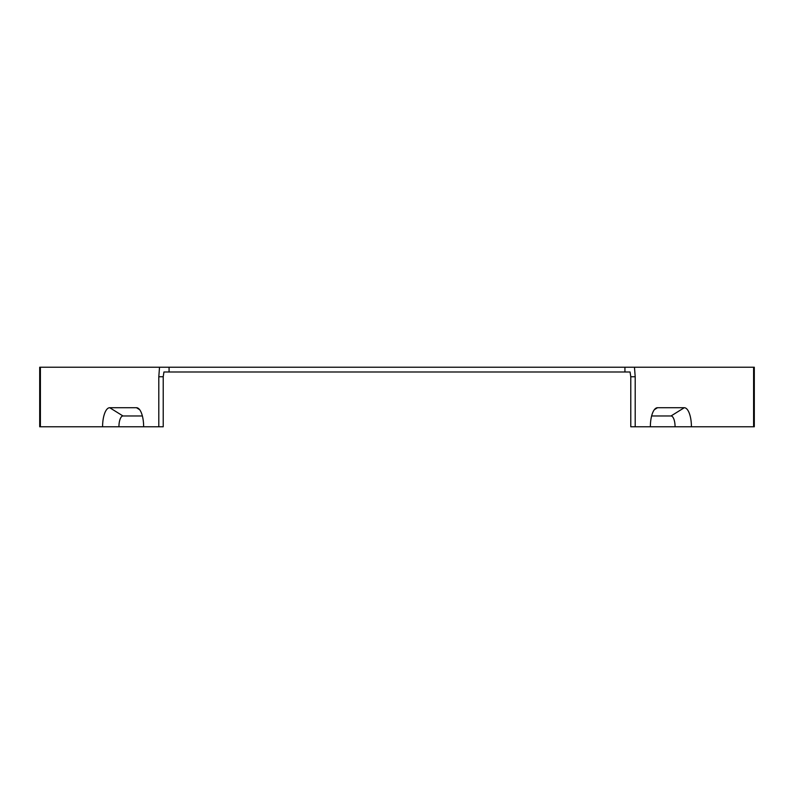 <?xml version="1.0" encoding="UTF-8"?>
<svg xmlns="http://www.w3.org/2000/svg" width="794" height="794" viewBox="0 0 794 794"><rect width="100%" height="100%" fill="white"/><g stroke="black" fill="none" stroke-linecap="round" stroke-linejoin="round"><path stroke-width="1.19" d="M39.7 376.753L39.7 426.775L40.395 426.775L40.395 367.225L39.7 367.225L39.7 376.753M754.3 367.225L754.3 426.775L635.2 426.775L635.2 376.753L634.475 367.225L754.3 367.225M163.217 376.753L158.8 376.753L159.525 367.225L169.072 367.225L169.072 371.989L163.941 371.989L163.217 376.753L163.217 426.775L143.635 426.775A19.056 7.136 90 0 0 138.156 408.245A19.056 7.136 90 0 0 136.489 407.719L139.655 409.684M169.072 371.989L630.059 371.989L630.783 376.753L630.783 426.775L635.2 426.775M651.626 415.967L671.029 415.967A10.808 4.049 -90 0 1 675.069 426.775M136.489 407.719L109.721 407.719A19.056 7.136 -90 0 0 102.585 426.775L40.395 426.775M158.8 376.753L158.8 426.775M159.525 367.225L40.395 367.225M102.585 426.775L118.931 426.775A10.808 4.049 90 0 1 122.971 415.967L142.374 415.967M650.365 426.775A19.056 7.136 90 0 1 655.844 408.245A19.056 7.136 90 0 1 657.511 407.719L684.279 407.719A19.056 7.136 -90 0 1 691.415 426.775M753.605 367.225L753.605 426.775M169.072 367.225L634.475 367.225M118.931 426.775L143.635 426.775M630.783 376.753L635.2 376.753M624.928 371.989L624.928 367.225M109.721 407.719L122.971 415.967M684.279 407.719L671.029 415.967M657.511 407.719L654.345 409.684"/></g></svg>
